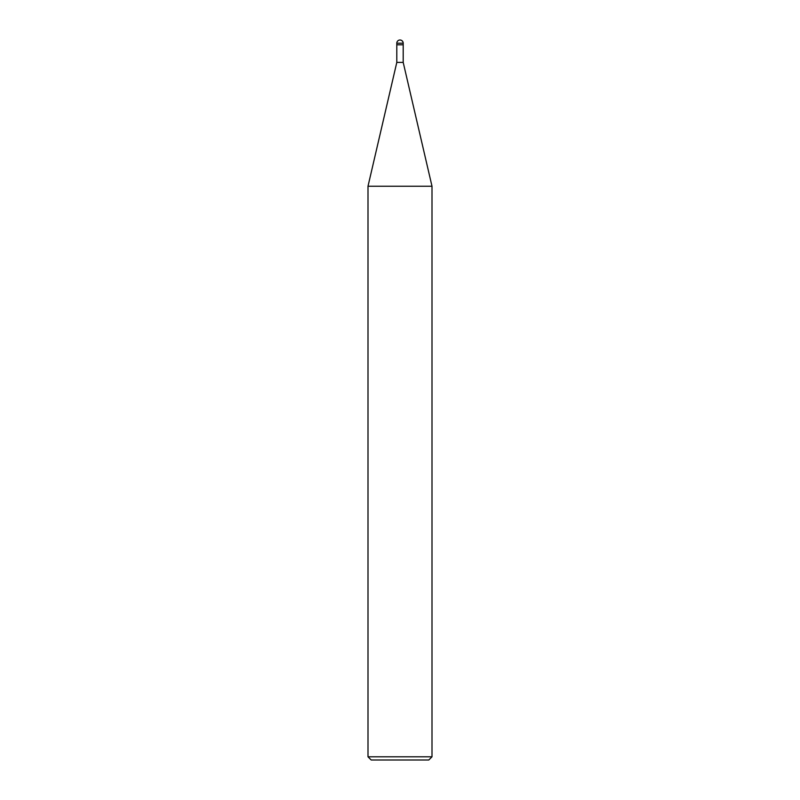 <?xml version="1.0" encoding="UTF-8"?>
<svg xmlns="http://www.w3.org/2000/svg" width="800" height="800" viewBox="0 0 800 800"><rect width="100%" height="100%" fill="white"/><g stroke="black" fill="none" stroke-linecap="round" stroke-linejoin="round"><path stroke-width="1.2" d="M368 186.24L396.8 62.4L403.2 62.4L432 186.24L368 186.24L368 756.8L371.2 760L428.8 760L432 756.8L432 186.24M368 756.8L432 756.8M396.8 62.4L396.8 44.8L403.2 44.8L403.2 43.2A3.2 3.2 0 0 0 400 40A3.2 3.2 0 0 0 396.8 43.2L403.2 43.2C403 41.27 401.93 40.2 400 40M396.8 43.2L396.8 44.8L403.2 44.8L403.2 62.4M403.2 44.8L403.2 43.2"/></g></svg>
